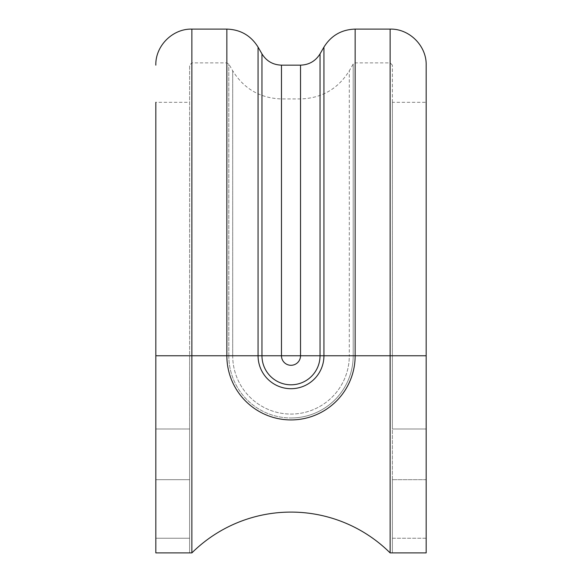 <?xml version="1.0" encoding="UTF-8"?>
<svg xmlns="http://www.w3.org/2000/svg" width="582" height="582" viewBox="0 0 582 582"><rect width="100%" height="100%" fill="white"/><g stroke="black" fill="none" stroke-linecap="round" stroke-linejoin="round"><path stroke-width="0.44" stroke-dasharray="2.91 2.18" d="M189.623 102.323L189.623 355.769L189.623 102.323L155.823 102.323L155.823 552.9L155.823 479.677L189.623 479.677L155.823 479.677L155.823 552.9L191.871 552.9A140.808 140.808 0 0 1 390.129 552.9L426.177 552.9L392.377 552.9L426.177 552.9L426.177 355.769L426.177 428.992L392.377 428.992L426.177 428.992L426.177 102.323L392.377 102.323L392.377 428.992L392.377 102.323M189.623 479.677L189.623 538.255L189.623 428.992L155.823 428.992L189.623 428.992L189.623 355.769L189.623 479.677L155.823 479.677L155.823 428.992L155.823 479.677L189.623 479.677M426.177 479.677L392.377 479.677L392.377 538.255L392.377 479.677L426.177 479.677L426.177 538.255L426.177 428.992L426.177 479.677L392.377 479.677L392.377 428.992L392.377 479.677L426.177 479.677M390.129 29.1L390.129 552.9A140.808 140.808 0 0 0 191.871 552.9L191.871 29.1M226.849 29.1L226.849 355.769A64.151 64.151 0 0 0 291 419.92A64.151 64.151 0 0 0 355.151 355.769L390.129 355.769L390.129 62.892L390.129 552.9L390.129 355.769L426.177 355.769L426.177 102.323M426.177 552.9L426.177 538.255L392.377 538.255L392.377 355.769L392.377 552.9L392.377 538.255L426.177 538.255M390.129 552.9A140.808 140.808 0 0 0 191.871 552.9L191.871 62.892L191.871 552.9M323.934 47.12L323.934 355.769L355.151 355.769L355.151 62.892L355.151 355.769A64.151 64.151 0 0 1 291 419.92A64.151 64.151 0 0 1 226.849 355.769L226.849 62.892L226.849 355.769A64.151 64.151 0 0 0 291 419.92A64.151 64.151 0 0 0 355.151 355.769L392.377 355.769L392.377 65.148L392.377 355.769L426.177 355.769L353.201 355.769A62.201 62.201 0 0 1 291 417.971A62.201 62.201 0 0 0 353.201 355.769L353.201 64.02L353.201 355.769L355.151 355.769L355.151 29.1M189.623 538.255L189.623 355.769L189.623 552.9L189.623 538.255L155.823 538.255L189.623 538.255M155.823 355.769L189.623 355.769L189.623 65.148L189.623 355.769L155.823 355.769L261.965 355.769L261.965 53.879M189.623 428.992L155.823 428.992L189.623 428.992M426.177 428.992L392.377 428.992L426.177 428.992M300.523 65.148L300.523 355.769A9.523 9.523 0 0 1 291 365.292A9.523 9.523 0 0 1 281.477 355.769L320.035 355.769A29.035 29.035 0 0 1 291 384.804A29.035 29.035 0 0 1 261.965 355.769L300.523 355.769L300.523 98.94L300.523 355.769L349.302 355.769A58.302 58.302 0 0 1 291 414.071A58.302 58.302 0 0 1 232.698 355.769L300.523 355.769A9.523 9.523 0 0 1 291 365.292A9.523 9.523 0 0 1 281.477 355.769L281.477 65.148M349.302 355.769L353.201 355.769L349.302 355.769A58.302 58.302 0 0 1 291 414.071A58.302 58.302 0 0 1 232.698 355.769L232.698 70.778L232.698 355.769L281.477 355.769L281.477 98.94L281.477 355.769A9.523 9.523 0 0 0 291 365.292A9.523 9.523 0 0 0 300.523 355.769L349.302 355.769L349.302 70.778L349.302 355.769M228.799 355.769A62.201 62.201 0 0 0 291 417.971A62.201 62.201 0 0 1 228.799 355.769L232.698 355.769L228.799 355.769L228.799 64.02L228.799 355.769L191.871 355.769L228.799 355.769M320.035 53.879L320.035 355.769L323.934 355.769A32.934 32.934 0 0 1 291 388.703A32.934 32.934 0 0 1 258.066 355.769L258.066 47.12M189.623 355.769L191.871 355.769L189.623 355.769M392.377 65.148L390.129 62.892L355.151 62.892L353.201 64.02L349.302 70.778C338.055 88.85 321.795 98.234 300.523 98.94L281.477 98.94C260.205 98.242 243.945 88.85 232.698 70.778L228.799 64.02L226.849 62.892L191.871 62.892L189.623 65.148"/><path stroke-width="0.87" d="M426.177 538.255L426.177 552.9L390.129 552.9A140.808 140.808 0 0 0 191.871 552.9L155.823 552.9L155.823 102.323M390.129 552.9L390.129 29.1C409.386 28.605 426.671 45.883 426.177 65.148L426.177 552.9M426.177 65.148L426.177 355.769L355.151 355.769A64.151 64.151 0 0 1 291 419.92A64.151 64.151 0 0 1 226.849 355.769L191.871 355.769L191.871 552.9M258.066 47.12C250.871 35.56 240.461 29.551 226.849 29.1L226.849 355.769L258.066 355.769L258.066 47.12L261.965 53.879L261.965 355.769L323.934 355.769L323.934 47.12C331.129 35.56 341.539 29.551 355.151 29.1L355.151 355.769L323.934 355.769A32.934 32.934 0 0 1 291 388.703A32.934 32.934 0 0 1 258.066 355.769L261.965 355.769A29.035 29.035 0 0 0 291 384.804A29.035 29.035 0 0 0 320.035 355.769L320.035 53.879L323.934 47.12M291 365.292A9.523 9.523 0 0 1 281.477 355.769L281.477 65.148L300.523 65.148L300.523 355.769A9.523 9.523 0 0 1 291 365.292M226.849 29.1L191.871 29.1L191.871 355.769L155.823 355.769M390.129 29.1L355.151 29.1M191.871 29.1C172.614 28.605 155.329 45.883 155.823 65.148M300.523 65.148C309.027 64.864 315.531 61.11 320.035 53.879M261.965 53.879C266.461 61.11 272.965 64.864 281.477 65.148"/></g></svg>
